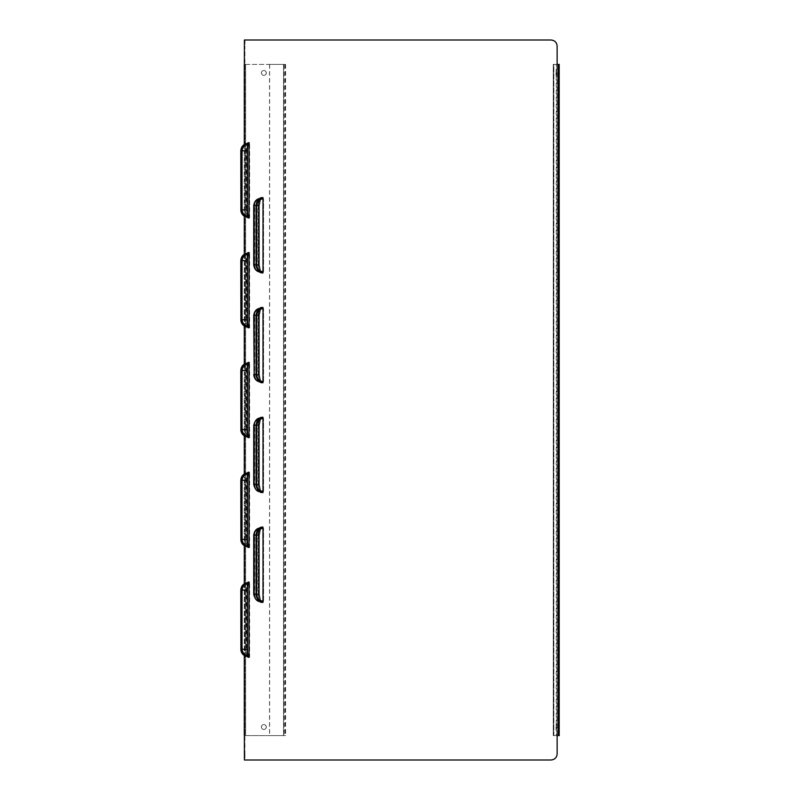 <?xml version="1.0" encoding="UTF-8"?>
<svg xmlns="http://www.w3.org/2000/svg" width="800" height="800" viewBox="0 0 800 800"><rect width="100%" height="100%" fill="white"/><g stroke="black" fill="none" stroke-linecap="round" stroke-linejoin="round"><path stroke-width="0.6" stroke-dasharray="4 3" d="M260.41 272.13C258.91 272.21 258.06 269.82 257.86 264.96L259.52 272.01M259.52 198.5L258.18 205.55L258.18 264.96C258.61 269.86 259.25 272.25 260.13 272.12M254.17 264.85L257.86 264.96L257.86 205.55C258.06 200.69 258.91 198.3 260.41 198.38M258.21 264.96L258.21 205.55L254.17 205.66M260.41 381.96C258.91 382.04 258.06 379.65 257.86 374.79L259.52 381.84M259.52 308.33L258.18 315.38L258.18 374.79C257.89 376.15 259.05 381.37 259.43 381.43L260.11 381.95M254.17 374.68L257.86 374.79L257.86 315.38C258.06 310.52 258.91 308.13 260.41 308.21M258.21 374.79L258.21 315.38L254.17 315.49M260.41 491.79C258.91 491.87 258.06 489.48 257.86 484.62L259.52 491.67M259.52 418.16L258.18 425.21L258.18 484.62C258.34 490.51 260.02 492.59 260.13 491.78M254.17 484.51L257.86 484.62L257.86 425.21C258.06 420.35 258.91 417.96 260.41 418.04M258.21 484.62L258.21 425.21L254.17 425.32M261.25 271.56L263.57 271.56L260.26 270.91M261.11 198.95L263.57 198.95L261.11 198.95A6.71 6.36 -90 0 0 254.75 205.66L256.63 205.66L254.75 205.66L254.75 264.85A6.71 6.36 90 0 0 261.11 271.56M260.26 199.6L261.25 198.95M261.25 381.39L263.57 381.39L260.26 380.74M261.11 308.78L263.57 308.78L261.11 308.78A6.71 6.36 -90 0 0 254.75 315.49L256.63 315.49L254.75 315.49L254.75 374.68A6.71 6.36 90 0 0 261.11 381.39M260.26 309.43L261.25 308.78M261.25 491.22L263.57 491.22L260.26 490.57M261.11 418.61L263.57 418.61L261.11 418.61A6.71 6.36 -90 0 0 254.75 425.32L256.63 425.32L254.75 425.32L254.75 484.51A6.71 6.36 90 0 0 261.11 491.22M260.26 419.26L261.25 418.61M263.57 271.56L263.57 198.95L263.57 271.56M263.57 381.39L263.57 308.78L263.57 381.39M263.57 491.22L263.57 418.61L263.57 491.22M249.03 142.72L249.63 142.72L249.03 144.03M249.03 217.95L249.63 217.95L249.63 142.72M249.03 216.64L249.63 217.95M249.03 252.56L249.63 252.56L249.03 253.86M249.03 327.78L249.63 327.78L249.63 252.56M249.03 326.47L249.63 327.78M249.03 362.39L249.63 362.39L249.03 363.69M249.03 437.61L249.63 437.61L249.63 362.39M249.03 436.31L249.63 437.61M249.03 472.22L249.63 472.22L249.03 473.53M249.03 547.44L249.63 547.44L249.63 472.22M249.03 546.14L249.63 547.44M249.57 144.03L248.97 144.03M249.57 253.86L248.97 253.86M249.57 363.69L248.97 363.69M249.57 473.53L248.97 473.53M247.41 217.22C246.77 217.29 246.41 214.9 246.31 210.04L246.77 210.04C246.83 215.38 247.26 218.02 248.06 217.95M248.06 142.73C247.26 142.66 246.83 145.29 246.76 150.64L246.76 210.04L247.49 217.28M240.9 209.93L246.31 210.04L246.31 150.64C246.41 145.77 246.77 143.38 247.41 143.46M246.77 210.04L246.77 150.64L240.9 150.75M247.41 327.05C246.77 327.13 246.41 324.73 246.31 319.87L246.77 319.87C246.83 325.21 247.26 327.85 248.06 327.78M248.06 252.56C247.26 252.49 246.83 255.12 246.76 260.47L246.76 319.87L247.49 327.12M240.9 319.76L246.31 319.87L246.31 260.47C246.41 255.6 246.77 253.21 247.41 253.29M246.77 319.87L246.77 260.47L240.9 260.58M247.41 436.88C246.77 436.96 246.41 434.56 246.31 429.7L246.77 429.7C246.83 435.04 247.26 437.68 248.06 437.61M248.06 362.39C247.26 362.32 246.83 364.95 246.76 370.3L246.76 429.7L247.49 436.95M240.9 429.59L246.31 429.7L246.31 370.3C246.41 365.44 246.77 363.04 247.41 363.12M246.77 429.7L246.77 370.3L240.9 370.41M247.41 546.71C246.78 546.79 246.41 544.4 246.31 539.53L246.77 539.53C246.83 544.88 247.26 547.51 248.06 547.44M248.06 472.22C247.26 472.15 246.83 474.79 246.76 480.13L246.76 539.53L247.49 546.78M240.9 539.42L246.31 539.53L246.31 480.13C246.41 475.27 246.78 472.88 247.41 472.95M246.77 539.53L246.77 480.13L240.9 480.24M248.97 216.64L248.38 216.62M248.97 326.47L248.38 326.45M248.97 436.31L248.38 436.28M248.97 546.14L248.38 546.11M248.49 216.64L249.57 216.64M248.49 326.47L249.57 326.47M248.49 436.31L249.57 436.31M248.49 546.14L249.57 546.14M260.41 601.62C258.91 601.7 258.06 599.31 257.86 594.45L259.52 601.5M259.52 527.99L258.18 535.04L258.18 594.45C258.61 599.35 259.25 601.74 260.13 601.61M254.17 594.34L257.86 594.45L257.86 535.04C258.06 530.18 258.91 527.79 260.41 527.87M258.21 594.45L258.21 535.04L254.17 535.15M261.25 601.05L263.57 601.05L260.26 600.4M261.11 528.44L263.57 528.44L261.11 528.44A6.71 6.36 -90 0 0 254.75 535.15L256.63 535.15L254.75 535.15L254.75 594.34A6.71 6.36 90 0 0 261.11 601.05M260.26 529.09L261.25 528.44M263.57 601.05L263.57 528.44L263.57 601.05M249.03 582.05L249.63 582.05L249.03 583.36M249.03 657.28L249.63 657.28L249.63 582.05M249.03 655.97L249.63 657.28M248.97 655.97L249.57 655.97M557.13 64.41L553.26 64.41L559.19 64.41L558.58 64.41L558.58 735.59L559.19 735.59L553.26 735.59L557.14 735.59M244.4 40L551.04 40M245.01 40L244.91 46.1L244.3 46.1M244.3 753.9L244.91 753.9L244.9 735.59L285.57 735.59L283.9 735.59L283.9 64.41L269.52 64.41L284.95 64.41L244.29 64.41L244.91 64.41L244.91 46.1M244.91 753.9L245.01 760L551.04 760M248.38 583.38L248.97 583.36M249.57 583.36L248.49 583.36M247.41 656.54C246.78 656.62 246.41 654.23 246.31 649.36L246.77 649.36C246.83 654.71 247.26 657.34 248.06 657.27M248.06 582.05C247.26 581.98 246.83 584.61 246.76 589.96L246.76 649.36L247.49 656.61M240.9 649.25L246.31 649.36L246.31 589.96C246.41 585.1 246.77 582.7 247.41 582.78M246.77 649.36L246.77 589.96L240.9 590.07M556.62 724.61L556.62 729.49L556.62 724.61L556.02 724.61L556.02 729.49L556.02 724.61M556.62 70.51L556.62 75.39L556.62 70.51L556.02 70.51L556.02 75.39L556.02 70.51M266.32 727.05A2.44 2.42 -90 0 0 263.91 724.61A2.44 2.42 -90 0 0 261.49 727.05A2.44 2.42 -90 0 0 263.91 729.49A2.44 2.42 -90 0 0 266.32 727.05M266.24 727.05A2.44 2.42 90 0 1 263.82 729.49A2.44 2.42 90 0 1 261.4 727.05A2.44 2.42 90 0 1 263.82 724.61A2.44 2.42 90 0 1 266.24 727.05M266.32 72.95A2.44 2.42 -90 0 0 263.91 70.51A2.44 2.42 -90 0 0 261.49 72.95A2.44 2.42 -90 0 0 263.91 75.39A2.44 2.42 -90 0 0 266.32 72.95M266.24 72.95A2.44 2.42 90 0 1 263.82 75.39A2.44 2.42 90 0 1 261.4 72.95A2.44 2.42 90 0 1 263.82 70.51A2.44 2.42 90 0 1 266.24 72.95M245.01 760L244.4 760M557.97 64.41L557.97 735.59M558.59 64.41L558.59 735.59M556.88 64.41L553.85 64.41L553.85 735.59L556.88 735.59L553.24 735.59L553.24 64.41L558.9 64.41L556.28 64.41L556.28 735.59L558.9 735.59L556.88 735.59L556.88 64.41M244.29 64.41L245.6 64.41L245.6 735.59L245.6 64.41L285.57 64.41L283.99 64.41L283.99 735.59L269.52 735.59L284.95 735.59L283.56 735.59L283.56 64.41L283.56 735.59L244.29 735.59M244.9 64.41L244.9 735.59L244.9 64.41M269.61 64.41L269.61 735.59M558.9 735.59L558.9 64.41M558.3 735.59L558.3 64.41M269.52 64.41L269.52 735.59M256.63 264.85L254.32 264.85L256.63 264.85M256.63 374.68L254.32 374.68L256.63 374.68M256.63 484.51L254.32 484.51L256.63 484.51M248.14 216.64A6.71 6.64 90 0 1 241.51 209.93L242.12 209.93L241.41 209.93L241.41 150.75L242.12 150.75L241.51 150.75A6.71 6.64 -90 0 1 248.14 144.03M248.14 326.47A6.71 6.64 90 0 1 241.51 319.76L242.12 319.76L241.41 319.76L241.41 260.58L242.12 260.58L241.51 260.58A6.71 6.64 -90 0 1 248.14 253.86M248.14 436.31A6.71 6.64 90 0 1 241.51 429.59L242.12 429.59L241.41 429.59L241.41 370.41L242.12 370.41L241.51 370.41A6.71 6.64 -90 0 1 248.14 363.69M248.14 546.14A6.71 6.64 90 0 1 241.51 539.42L242.12 539.42L241.41 539.42L241.41 480.24L242.12 480.24L241.51 480.24A6.71 6.64 -90 0 1 248.14 473.53M256.63 594.34L254.32 594.34L256.63 594.34M248.14 655.97A6.71 6.64 90 0 1 241.51 649.25L242.12 649.25L241.41 649.25L241.41 590.07L242.12 590.07L241.51 590.07A6.71 6.64 -90 0 1 248.14 583.36M244.29 144.51L244.29 216.17L244.29 144.51M244.29 254.34L244.29 326L244.29 254.34M244.29 364.17L244.29 435.83L244.29 364.17M244.29 474L244.29 545.66L244.29 474M244.29 583.83L244.29 655.49L244.29 583.83M553.26 64.41L553.26 735.59M258.21 205.55C258.43 200.99 259.07 198.6 260.13 198.39M258.21 315.38L258.8 310.26L260.14 308.22M258.21 425.21L258.8 420.09L260.14 418.05M261.03 198.95C256.96 199.35 254.72 201.58 254.32 205.66L254.32 264.85C254.72 268.92 256.96 271.16 261.03 271.56M261.03 308.78C256.96 309.18 254.72 311.42 254.32 315.49L254.32 374.68C254.72 378.75 256.96 380.99 261.03 381.39M261.03 418.61C256.96 419.01 254.72 421.25 254.32 425.32L254.32 484.51C254.72 488.58 256.96 490.82 261.03 491.22M246.77 150.64L247.49 143.39M246.77 260.47L247.49 253.22M246.77 370.3L247.49 363.05M246.77 480.13L247.49 472.89M248.12 216.64C244.05 216.25 241.81 214.01 241.41 209.93L241.41 150.75C241.81 146.67 244.05 144.43 248.12 144.03M248.12 326.47C244.05 326.08 241.81 323.84 241.41 319.76L241.41 260.58C241.81 256.5 244.05 254.26 248.12 253.86M248.12 436.31C244.05 435.91 241.81 433.67 241.41 429.59L241.41 370.41C241.81 366.33 244.05 364.09 248.12 363.69M248.12 546.14C244.05 545.74 241.81 543.5 241.41 539.42L241.41 480.24C241.81 476.16 244.05 473.92 248.12 473.53M258.21 535.04L258.8 529.92L260.14 527.88M261.03 528.44C256.96 528.84 254.72 531.08 254.32 535.15L254.32 594.34C254.72 598.42 256.96 600.65 261.03 601.05M246.77 589.96L247.49 582.72M248.12 655.97C244.05 655.57 241.81 653.33 241.41 649.25L241.41 590.07C241.81 585.99 244.05 583.75 248.12 583.36M556.02 729.49L556.62 729.49M556.02 75.39L556.62 75.39M285.57 64.41L285.57 735.59M553.85 735.59L553.85 64.41M284.95 64.41L284.95 735.59"/><path stroke-width="1.2" d="M259.52 272.01L261.03 272.86L263 272.87L262.36 272.14L260.13 272.12C256.47 271.55 254.33 269.13 253.71 264.85L253.71 205.66L256.05 205.66C256.38 201.52 258.49 199.09 262.36 198.37L263 197.64L261.03 197.65L259.52 198.5M253.71 205.66C254.33 201.38 256.47 198.96 260.13 198.39L262.36 198.37M261.03 272.86A0.73 0.69 -89.9 0 0 260.41 272.13A7.32 6.94 -90 0 1 254.17 264.85L253.71 264.85M262.36 272.14C258.49 271.41 256.38 268.98 256.05 264.85L256.05 205.66M259.52 381.84L261.03 382.69L263 382.7L262.36 381.97L260.02 381.93M261.03 382.69A0.73 0.69 -89.9 0 0 260.41 381.96A7.32 6.94 -90 0 1 254.17 374.68L253.71 315.49C254.33 311.21 256.47 308.79 260.13 308.22L262.36 308.2L263 307.47L261.03 307.48L259.52 308.33M262.36 381.97C258.49 381.24 256.38 378.81 256.05 374.68L256.05 315.49C256.38 311.36 258.49 308.92 262.36 308.2M253.71 315.49L256.05 315.49M259.52 491.67L261.03 492.52L263 492.53L262.36 491.8L260.13 491.78C257.08 491.69 254.94 489.27 253.71 484.51L253.71 425.32L256.05 425.32C256.38 421.19 258.49 418.76 262.36 418.03L263 417.3L261.03 417.31L259.52 418.16M253.71 425.32C254.94 420.56 257.08 418.14 260.13 418.05L262.36 418.03M261.03 492.52A0.73 0.69 -89.9 0 0 260.41 491.79A7.32 6.94 -90 0 1 254.17 484.51L253.71 484.51M262.36 491.8C258.49 491.08 256.38 488.64 256.05 484.51L256.05 425.32M260.26 270.91L259.08 264.85L256.63 264.85A6.71 6.36 90 0 0 263 271.56L263 272.87M256.63 264.85L256.63 205.66L259.08 205.66L259.08 264.85M263 197.64L263 198.95A6.71 6.36 90 0 0 256.63 205.66M260.26 380.74L259.08 374.68L256.63 374.68A6.71 6.36 90 0 0 263 381.39L263 382.7M256.63 374.68L256.63 315.49L259.08 315.49L259.08 374.68M263 307.47L263 308.78A6.71 6.36 90 0 0 256.63 315.49M260.26 490.57L259.08 484.51L256.63 484.51A6.71 6.36 90 0 0 263 491.22L263 492.53M256.63 484.51L256.63 425.32L259.08 425.32L259.08 484.51M263 417.3L263 418.61A6.71 6.36 90 0 0 256.63 425.32M259.08 205.66L260.26 199.6M259.08 315.49L260.26 309.43M259.08 425.32L260.26 419.26M263 198.95L263 271.56M263 308.78L263 381.39M263 418.61L263 491.22M249.03 144.03L248.97 144.03C244.89 144.45 242.61 146.69 242.12 150.75A52.49 7.87 -90 0 0 242.04 158.37L242.04 202.31A52.49 7.87 -90 0 0 242.12 209.93C242.61 213.99 244.89 216.23 248.97 216.64L249.03 216.64M248.33 217.22L247.41 217.22L248.06 217.95L249.03 217.95L248.33 217.22C244.22 216.48 241.95 214.05 241.52 209.93A52.49 7.87 90 0 1 241.43 202.31L241.43 158.37A52.49 7.87 90 0 1 241.52 150.75C241.96 146.62 244.23 144.19 248.33 143.45L249.03 142.72L248.06 142.73L247.39 143.46L248.33 143.45M249.03 253.86L248.97 253.86C244.89 254.28 242.61 256.52 242.12 260.58A52.49 7.87 -90 0 0 242.04 268.2L242.04 312.14A52.49 7.87 -90 0 0 242.12 319.76C242.61 323.82 244.89 326.06 248.97 326.47L249.03 326.47M248.33 327.05L247.41 327.05L248.06 327.78L249.03 327.78L248.33 327.05C244.22 326.31 241.95 323.88 241.52 319.76A52.49 7.87 90 0 1 241.43 312.14L241.43 268.2A52.49 7.87 90 0 1 241.52 260.58C241.96 256.45 244.23 254.02 248.33 253.28L249.03 252.56L248.06 252.56L247.39 253.29L248.33 253.28M249.03 363.69L248.97 363.69C244.89 364.11 242.61 366.35 242.12 370.41A52.49 7.87 -90 0 0 242.04 378.03L242.04 421.97A52.49 7.87 -90 0 0 242.12 429.59C242.61 433.65 244.89 435.89 248.97 436.31L249.03 436.31M248.33 436.88L247.41 436.88L248.06 437.61L249.03 437.61L248.33 436.88C244.22 436.14 241.95 433.71 241.52 429.59A52.49 7.87 90 0 1 241.43 421.97L241.43 378.03A52.49 7.87 90 0 1 241.52 370.41C241.96 366.28 244.23 363.85 248.33 363.12L249.03 362.39L248.06 362.39L247.39 363.12L248.33 363.12M249.03 473.53L248.97 473.53C244.89 473.94 242.61 476.18 242.12 480.24A52.49 7.87 -90 0 0 242.04 487.86L242.04 531.8A52.49 7.87 -90 0 0 242.12 539.42C242.61 543.48 244.89 545.72 248.97 546.14L249.03 546.14M248.33 546.72L247.41 546.71L248.06 547.44L249.03 547.44L248.33 546.72C244.22 545.97 241.95 543.54 241.52 539.42A52.49 7.87 90 0 1 241.43 531.8L241.43 487.86A52.49 7.87 90 0 1 241.52 480.24C241.96 476.11 244.23 473.68 248.33 472.95L249.03 472.22L248.06 472.22L247.39 472.95L248.33 472.95M241.52 209.93L240.9 209.93A7.32 7.24 -90 0 0 247.41 217.22L247.3 217.2M247.3 143.47L247.41 143.46A0.73 0.72 89.9 0 0 248.06 142.73M247.41 143.46A7.32 7.24 90 0 0 240.9 150.75L240.9 209.93L240.8 150.75L241.52 150.75M241.52 319.76L240.9 319.76A7.32 7.24 -90 0 0 247.41 327.05L247.3 327.04M247.3 253.3L247.41 253.29A0.73 0.72 89.9 0 0 248.06 252.56M247.41 253.29A7.32 7.24 90 0 0 240.9 260.58L240.9 319.76L240.8 260.58L241.52 260.58M241.52 429.59L240.9 429.59A7.32 7.24 -90 0 0 247.41 436.88L247.3 436.87M247.3 363.13L247.41 363.12A0.73 0.72 89.9 0 0 248.06 362.39M247.41 363.12A7.32 7.24 90 0 0 240.9 370.41L240.9 429.59L240.8 370.41L241.52 370.41M241.52 539.42L240.9 539.42A7.32 7.24 -90 0 0 247.41 546.71L247.29 546.7M247.3 472.96L247.41 472.95A0.73 0.72 89.9 0 0 248.06 472.22M247.41 472.95A7.32 7.24 90 0 0 240.9 480.24L240.9 539.42L240.8 480.24L241.52 480.24M242.12 150.75L247.51 150.75C247.54 146.64 247.86 144.4 248.49 144.03M247.51 150.75L247.51 209.93L242.12 209.93M248.49 216.64C247.85 216.22 247.52 213.99 247.51 209.93M242.12 260.58L247.51 260.58C247.54 256.47 247.86 254.23 248.49 253.86M247.51 260.58L247.51 319.76L242.12 319.76M248.49 326.47C247.85 326.05 247.52 323.82 247.51 319.76M242.12 370.41L247.51 370.41C247.54 366.3 247.86 364.06 248.49 363.69M247.51 370.41L247.51 429.59L242.12 429.59M248.49 436.31C247.85 435.88 247.52 433.65 247.51 429.59M242.12 480.24L247.51 480.24C247.54 476.13 247.86 473.89 248.49 473.53M247.51 480.24L247.51 539.42L242.12 539.42M248.49 546.14C247.85 545.72 247.52 543.48 247.51 539.42M249.03 142.72L249.03 217.95M249.03 252.56L249.03 327.78M249.03 362.39L249.03 437.61M249.03 472.22L249.03 547.44M259.52 601.5L261.03 602.35L263 602.36L262.36 601.63L260.13 601.61C257.08 601.52 254.94 599.1 253.71 594.34L253.71 535.15L256.05 535.15C256.38 531.01 258.49 528.58 262.36 527.86L263 527.13L261.03 527.14L259.52 527.99M253.71 535.15C254.33 530.87 256.47 528.45 260.13 527.88L262.36 527.86M261.03 602.35A0.73 0.69 -89.9 0 0 260.41 601.62A7.32 6.94 -90 0 1 254.17 594.34L253.71 594.34M262.36 601.63C258.49 600.91 256.38 598.48 256.05 594.34L256.05 535.15M260.26 600.4L259.08 594.34L256.63 594.34A6.71 6.36 90 0 0 263 601.05L263 602.36M256.63 594.34L256.63 535.15L259.08 535.15L259.08 594.34M263 527.13L263 528.44A6.71 6.36 90 0 0 256.63 535.15M259.08 535.15L260.26 529.09M263 528.44L263 601.05M249.03 583.36L248.97 583.36C244.89 583.77 242.61 586.01 242.12 590.07A52.49 7.87 -90 0 0 242.04 597.69L242.04 641.63A52.49 7.87 -90 0 0 242.12 649.25C242.61 653.31 244.89 655.55 248.97 655.97L249.03 655.97M248.33 656.55L247.41 656.54L248.06 657.27L249.03 657.28L248.33 656.55C244.22 655.8 241.95 653.37 241.52 649.25A52.49 7.87 90 0 1 241.43 641.63L241.43 597.69A52.49 7.87 90 0 1 241.52 590.07C241.96 585.94 244.23 583.51 248.33 582.78L249.03 582.05L248.06 582.05L247.39 582.78L248.33 582.78M557.14 735.59L557.14 753.9C556.77 757.6 554.73 759.64 551.03 760C554.74 759.64 556.78 757.6 557.14 753.9L557.13 735.59L559.2 735.59L559.2 64.41L557.13 64.41L557.13 46.1L557.14 64.41M557.14 46.1C556.78 42.4 554.74 40.36 551.04 40C554.73 40.36 556.77 42.4 557.13 46.1M248.49 655.97C247.85 655.55 247.52 653.31 247.51 649.25L242.12 649.25M242.12 590.07L247.51 590.07L247.51 649.25M247.51 590.07C247.54 585.96 247.86 583.72 248.49 583.36M248.06 657.27A0.73 0.72 -89.9 0 0 247.41 656.54L247.29 656.53M247.3 582.8L247.41 582.78A7.32 7.24 90 0 0 240.9 590.07L241.52 590.07M240.8 590.07L240.9 649.25L240.8 590.07C241.14 585.98 243.32 583.55 247.35 582.79L247.45 582.78M249.03 582.05L249.03 657.28M551.03 760L244.4 760L244.29 655.49L244.29 735.59M244.29 64.41L244.29 144.51L244.4 40L551.03 40M256.05 264.85L254.17 264.85L254.17 205.66A7.32 6.94 90 0 1 260.41 198.38A0.73 0.69 89.9 0 0 261.03 197.65M256.05 374.68L254.17 374.68L254.17 315.49A7.32 6.94 90 0 1 260.41 308.21A0.73 0.69 89.9 0 0 261.03 307.48M256.05 484.51L254.17 484.51L254.17 425.32A7.32 6.94 90 0 1 260.41 418.04A0.73 0.69 89.9 0 0 261.03 417.31M241.43 158.37L242.04 158.37M241.43 202.31L242.04 202.31M241.43 268.2L242.04 268.2M241.43 312.14L242.04 312.14M241.43 378.03L242.04 378.03M241.43 421.97L242.04 421.97M241.43 487.86L242.04 487.86M241.43 531.8L242.04 531.8M247.41 217.22A0.73 0.72 -89.9 0 1 248.06 217.95M247.41 327.05A0.73 0.72 -89.9 0 1 248.06 327.78M247.41 436.88A0.73 0.72 -89.9 0 1 248.06 437.61M247.41 546.71A0.73 0.72 -89.9 0 1 248.06 547.44M256.05 594.34L254.17 594.34L254.17 535.15A7.32 6.94 90 0 1 260.41 527.87A0.73 0.69 89.9 0 0 261.03 527.14M241.43 597.69L242.04 597.69M241.43 641.63L242.04 641.63M241.52 649.25L240.9 649.25A7.32 7.24 -90 0 0 247.41 656.54M247.41 582.78A0.73 0.72 89.9 0 0 248.06 582.05M244.29 216.17L244.29 254.34L244.29 216.17M244.29 326L244.29 364.17L244.29 326M244.29 435.83L244.29 474L244.29 435.83M244.29 545.66L244.29 583.83L244.29 545.66M559.19 64.41L559.19 735.59M557.97 64.41L557.97 735.59M253.72 374.68C254.34 378.96 256.48 381.38 260.13 381.95M247.45 217.22L247.35 217.21C243.32 216.45 241.14 214.02 240.8 209.93M247.45 143.45L247.36 143.46C243.32 144.23 241.14 146.66 240.8 150.75M247.45 327.05L247.36 327.04C243.32 326.28 241.14 323.85 240.8 319.76M247.45 253.29L247.36 253.29C243.32 254.06 241.14 256.49 240.8 260.58M247.45 436.88L247.36 436.88C243.32 436.11 241.14 433.68 240.8 429.59M247.45 363.12L247.35 363.12C243.32 363.89 241.14 366.32 240.8 370.41M247.45 546.71L247.34 546.71C243.33 545.94 241.14 543.51 240.81 539.42M247.45 472.95L247.35 472.96C243.32 473.72 241.14 476.15 240.8 480.24M247.45 656.54L247.34 656.54C243.32 655.77 241.14 653.34 240.8 649.25"/></g></svg>
